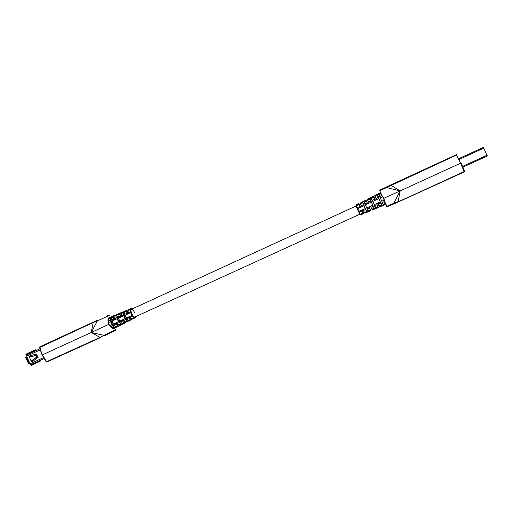 <?xml version="1.0" encoding="UTF-8"?>
<svg xmlns="http://www.w3.org/2000/svg" width="513" height="513" viewBox="0 0 513 513"><rect width="100%" height="100%" fill="white"/><g stroke="black" fill="none" stroke-linecap="round" stroke-linejoin="round"><path stroke-width="0.77" d="M483.387 147.366L458.494 158.812L483.387 147.366L487.331 155.997L462.957 167.135L487.331 155.997M379.793 190.791C379.017 191.131 379.011 191.118 379.774 190.753L456.583 155.003L460.571 163.211L400.134 190.913L390.528 185.058L456.371 154.695L457.23 154.99L456.39 154.682L386.597 186.879L386.533 187.591L400.134 190.913L383.904 198.262L385.475 204.713M380.005 192.779L383.904 198.262L400.127 190.913L398.139 201.647L393.753 203.34L400.127 190.913L460.571 163.211L464.162 171.573L394.324 203.751L393.753 203.34L386.885 206.264C386.09 206.566 386.071 206.515 386.815 206.117M460.559 163.172L461.11 162.961L460.571 163.211M381.73 204.982L377.376 195.479L375.15 196.562L374.721 195.568L379.992 192.92L382.781 196.723L384.673 201.474L382.384 202.449L383.423 204.777L382.813 205.354L381.73 204.982L379.46 205.957L378.139 203.135L376.632 203.821L377.94 206.611L375.676 207.585L372.002 199.621M382.563 202.847L382.005 203.584L381.037 203.469L379.549 200.243L378.068 196.986L378.607 196.171L379.537 196.235M377.376 195.479L377.792 194.395L378.632 194.324L382.384 202.449M371.29 198.082L370.444 198.114L369.937 199.006L373.259 206.335L370.982 207.303L370.636 206.566L369.136 207.252L369.469 207.951L367.205 208.919L363.986 201.846L364.531 203.033L363.679 203.033L363.133 203.847L366.641 211.465L364.377 212.433L363.166 209.977L361.678 210.663L362.877 213.081L360.241 214.21L356.08 204.937L358.638 203.655L359.164 204.584M366.564 211.33L363.448 204.661L361.242 205.745L361.479 206.303L359.991 206.989L359.767 206.463L356.939 208.041L356.093 206.027L358.927 204.469L358.638 203.655M375.676 207.585L375.202 208.496L374.163 208.233L371.899 209.201L372.335 210.041L378.395 207.521L377.94 206.611M375.785 207.887L375.086 206.367L374.516 207.002L373.547 206.893L372.047 203.68L370.585 200.423L371.13 199.608L371.983 199.602M367.205 208.919L368.161 210.958L367.616 211.619L366.641 211.465M368.167 210.958L367.622 209.785L367.064 210.413L366.09 210.304M363.448 204.661L362.608 202.673L363.127 201.827L363.986 201.846M363.262 203.776L364.762 206.951M370.655 200.378L372.149 203.565M373.259 206.335L374.163 208.233M384.673 201.474L385.43 204.732L383.621 198.39L381.582 195.126M379.8 206.688L385.327 204.379L379.909 206.893L379.46 205.957M385.071 202.673L385.34 204.296M380.223 193.119L379.96 192.805L380.216 193.119L374.817 195.812M358.927 204.469L359.767 206.463M361.479 206.303L359.991 206.989M360.023 206.97L359.087 204.623L360.241 206.835M362.928 212.792L363.294 213.799L362.877 213.081M361.934 210.542L362.851 212.831L361.71 210.644M368.943 202.879L367.449 203.571L368.943 202.885L367.391 199.256L373.252 196.306L373.964 197.781M370.982 207.303L371.899 209.201M374.939 200.128L376.446 199.442L374.939 200.128L374.528 199.217L372.31 200.307M366.551 201.186L365.929 199.987L360.152 203.154L365.929 199.987M367.449 203.571L366 200.224M367.475 203.552L366.494 201.218L367.609 203.449M369.469 207.951L370.392 209.849L368.129 210.824M370.322 209.413L370.392 209.849M369.315 207.169L370.264 209.439L369.161 207.239M374.528 199.217L373.252 196.306M370.828 210.67L364.794 213.177L364.377 212.433M376.446 199.442L375.15 196.562M362.608 202.673L360.395 203.757L361.242 205.745M360.395 203.757L360.152 203.154M377.748 206.021L378.395 207.521M374.958 200.115L373.939 197.794L375.016 200.051M376.722 203.783L377.715 206.04L376.651 203.815M378.087 196.966L379.562 200.166M359.793 214.152L356.939 208.079M358.856 212.254L358.516 211.542M109.372 315.469L97.355 320.901L91.231 332.488L108.705 324.396C107.621 320.817 107.807 318.49 109.263 317.425L108.647 318.111C107.82 319.766 107.922 321.824 108.948 324.287L108.352 321.247L108.807 318.041L114.835 315.572M42.149 354.977L91.231 332.488L93.193 322.555L39.597 347.519M97.355 320.901L93.193 322.555L93.244 322.164L39.828 346.801L42.098 355.002L39.501 347.397L39.828 346.801L97.008 320.433L97.355 320.901M114.316 328.448C112.629 328.91 110.757 327.563 108.705 324.396L91.231 332.488L104.024 335.355L100.061 337.439L91.231 332.488L42.374 354.874L46.863 362.031L46.202 361.889L100.061 337.439L100.388 337.65L46.869 362.024L100.394 337.65M46.164 361.736L42.098 355.002M113.501 331.109C118.279 329.109 115.162 330.712 104.158 335.906M132.053 308.999L130.847 309.192L131.155 312.59L132.296 315.072L134.669 317.483L134.477 317.97L135.028 317.925L133.175 318.618M118.227 317.913L117.387 316.931M115.092 319.387L114.367 319.721L114.848 316.938M124.621 314.976L123.845 314.046M121.652 316.374L120.818 316.758L121.421 313.982M130.738 308.608L128.026 309.993L128.237 313.353L127.288 313.789L127.551 311.07L128.019 311.051M114.508 327.397L111.988 324.755L110.564 321.67L110.173 318.009L111.398 317.194L112.494 322.658L115.919 326.999L114.508 327.397L111.783 322.972L110.955 319.708L111.603 318.887M120.792 324.139L118.497 321.689L117.131 318.74L116.746 315.373L117.952 314.514L118.452 318.15L119.798 321.074L122.229 323.78L120.792 324.139L118.227 320.016L117.381 316.758L118.17 315.873M127.904 319.702L126.608 319.804L124.691 317.053L123.832 313.796L124.755 312.872M360.164 214.056L134.945 316.97C134.021 317.117 132.982 316.059 131.835 313.783C130.841 311.397 130.706 309.903 131.424 309.288C132.36 309.14 133.399 310.205 134.541 312.475M127.846 313.533L127.083 312.597M121.44 316.47L120.613 315.489M115.059 319.4L114.168 318.374M114.367 319.721L113.783 319.997L113.559 316.04M120.561 312.84L114.874 315.495L115.092 319.394L113.783 319.997M120.818 316.758L120.337 316.983L120.119 313.296L121.382 312.898M127.115 310.115L121.434 312.75L121.652 316.38L120.337 316.983M127.288 313.789L126.923 313.962L126.705 310.545L127.147 310.102L127.961 310.23M128.237 313.353L126.923 313.962M119.991 322.613L119.785 321.292M118.189 324.626L115.951 323.139M126.39 319.612L126.185 318.361M124.864 321.478L122.402 320.183M131.392 318.393L131.065 318.74L128.872 317.22M134.669 317.483L135.579 316.681M126.948 318.785L128.551 320.535L127.153 320.907L125.025 318.618L123.723 315.796L123.351 312.661L124.544 311.846L125.044 315.206L126.948 318.785L128.885 317.836L128.5 317.387L129.821 316.784L132.219 319.092L134.477 317.97L133.957 317.598L131.681 318.708M114.04 315.559L108.647 318.111M120.702 324.049L118.766 324.986L116.669 322.812L115.354 323.408L117.483 325.614L115.553 326.55M119.362 325.434L118.202 326.101L117.483 325.614M118.766 324.986L120.145 325.396L125.198 322.863L123.922 322.478L121.914 320.407L123.229 319.804L125.839 322.286L131.533 319.682M125.666 322.222L125.198 322.863M131.976 318.977L130.943 319.734L128.885 317.836M118.202 326.101L113.585 328.403L109.84 325.768L109 324.261M109.769 317.335L109.301 317.406M114.72 328.121L118.881 326.031M113.431 328.48C111.719 328.134 110.224 326.736 108.948 324.287M30.709 364.442L31.075 365.634L36.173 363.146L35.846 362.364L36.154 363.153L40.655 360.947L40.354 360.306L35.872 362.499M29.914 357.061L36.513 355.15L36.91 355.413L29.279 356.965L31.255 361.248L37.404 356.471L37.34 356.939L31.594 360.69M36.404 355.592L36.936 356.74M36.91 355.413L37.404 356.471M29.895 357.067L29.408 356.016L29.279 356.965L29.241 356.067L36.263 354.06L38.129 357.394L31.953 361.832L31.255 361.248L32.062 361.761M26.933 356.759L25.65 357.349L26.933 356.759L26.695 354.919L39.86 348.853L26.695 354.919M25.65 357.349L28.606 363.749L29.889 363.153L30.164 363.755L43.464 357.676M31.383 360.786L31.511 361.126M29.53 356.843L29.709 357.163M31.133 364.519L44.015 358.632L31.139 364.519L30.164 363.755M26.888 354.829L26.266 354.015L35.519 349.84L36 350.635M26.266 354.015L25.804 354.233L26.477 355.291M31.537 365.423L31.299 364.442M26.112 357.138L29.074 363.537M37.16 355.951L37.494 356.022M458.866 159.569L483.849 148.084M487.1 155.189L462.63 166.372M379.934 190.06L390.528 185.058M456.711 155.253L457.23 154.99M461.11 162.961L464.592 171.079L464.259 171.926L387.661 206.547L386.885 206.264L385.244 202.686M394.317 203.751L387.353 206.559M464.618 171.137L464.259 171.926L398.28 201.975M378.793 198.602L372.804 201.417M382.781 196.723L380.293 197.896M371.309 202.122L365.352 204.924M363.871 205.623L357.26 208.817L356.939 208.041L357.253 208.849M362.659 202.821L363.133 203.847M369.937 199.006L370.585 200.423M373.547 206.893L374.201 208.31M356.952 208.143L355.932 205.373L358.69 203.885M356.105 206.104L356.08 204.937M358.478 211.51L365.243 208.618M358.799 212.177L361.921 211.164M357.26 208.817L360.241 214.748L363.159 213.626M360.652 214.896L363.294 213.799M373.342 196.55L367.468 199.486M365.692 209.56L363.428 210.522M377.055 204.719L374.772 205.687M385.122 203.526L383.249 204.328M380.858 203.097L378.575 204.071M370.707 210.484L364.666 212.998M378.28 207.323L372.22 209.849M372.759 205.271L366.744 207.951M384.333 200.115L381.819 201.231M380.306 201.904L374.266 204.597M370.828 201.038L368.61 202.122M367.135 202.853L364.923 203.937M381.967 195.568L379.729 196.665M378.241 197.396L376.016 198.486M366.282 200.884L364.07 201.968M373.669 197.287L371.45 198.371M369.969 199.089L367.757 200.166M380.691 193.863L378.863 194.754M377.254 195.209L378.068 196.986M381.037 203.469L381.852 205.245M106.601 316.162L108.929 315.053M39.546 347.333L39.828 346.801M115.9 329.609L115.951 330.128L104.152 335.912L104.024 335.355L115.855 329.513M46.856 362.031L46.279 361.902M135.028 317.925L135.535 317.047M123.832 313.796L123.357 312.763M126.608 319.804L127.083 320.83M117.381 316.758L116.746 315.373M110.955 319.708L110.173 318.009M113.617 319.009L111.642 319.849M111.501 317.771L113.476 316.919M114.784 316.354L116.759 315.501M116.913 317.605L114.931 318.445M114.874 315.495L120.119 313.296M120.209 316.194L118.227 317.04M118.073 314.937L120.048 314.084M123.518 314.783L121.536 315.63M121.369 313.514L123.351 312.661M121.434 312.75L126.705 310.545M126.833 313.372L124.845 314.219M124.537 311.846L126.653 311.237M127.974 310.666L130.302 309.666L130.494 311.814L128.16 312.808M128.026 309.993L130.77 308.595L131.726 308.788M130.847 309.192L130.347 309.025L130.302 309.666L130.809 309.698M134.259 317.181L133.957 317.598L132.457 316.079L131.912 315.373L132.296 315.072M132.732 315.636L130.18 317.194M131.155 312.59L130.674 312.693L131.912 315.373L126.333 318.002M131.007 311.891L130.494 311.814L130.674 312.693L125.044 315.206M130.385 319.336L128.551 320.535M123.723 320.375L125.659 319.419M127.153 320.907L125.21 321.85M123.922 322.478L121.991 323.421M120.497 321.959L122.434 321.01M123.723 315.796L118.452 318.15M119.798 321.074L125.025 318.618M117.285 323.536L119.215 322.587M114.072 325.12L115.996 324.171M118.497 321.689L113.29 324.139M108.576 319.035L110.192 318.336M110.327 320.407L108.352 321.247M108.397 322.645L110.564 321.67M109.84 325.768L111.988 324.755M110.866 326.691L112.789 325.749M114.271 327.172L112.693 327.942M124.563 322.927L119.471 325.466M125.839 322.286L130.943 319.734M117.131 318.74L111.879 321.087M35.795 355.381L36.699 357.33M36 355.329L36.872 357.215M26.657 356.157L40.168 349.937M26.856 356.798L29.812 363.185M26.567 354.669L35.814 350.475M31.235 364.769L35.859 362.511M26.496 356.965L29.453 363.351M37.436 356.856L36.968 357.131M36.128 355.31L36.641 355.131M480.341 148.751L458.487 158.799M381.415 194.331L379.774 190.753C380.056 189.425 378.568 190.849 386.597 186.879M382.583 202.936L383.423 204.777M378.632 194.324L379.479 196.165M385.43 204.732L386.052 204.45M379.96 192.805L380.582 192.516M385.122 202.776L384.75 202.032M375.401 197.12L373.939 197.794M367.924 200.557L366.494 201.218M360.492 203.975L359.087 204.623M356.086 206.002L131.424 309.288M128 310.865L127.551 311.07M379.184 205.367L377.715 206.04M371.701 208.785L370.264 209.439M364.256 212.19L362.851 212.831M131.52 318.535L131.065 318.74M97.008 320.433L93.244 322.164M131.591 308.614L132.053 308.954M135.612 316.681L135.579 317.252"/></g></svg>
